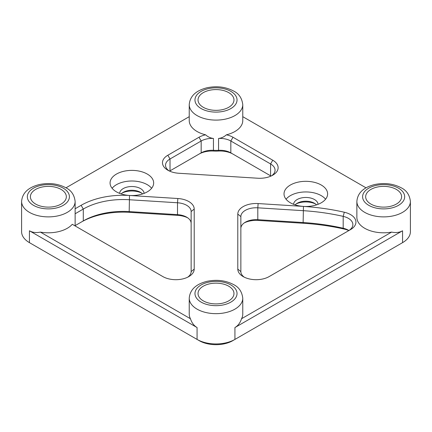 <?xml version="1.0" encoding="UTF-8"?>
<svg xmlns="http://www.w3.org/2000/svg" width="432" height="432" viewBox="0 0 432 432"><rect width="100%" height="100%" fill="white"/><g stroke="black" fill="none" stroke-linecap="round" stroke-linejoin="round"><path stroke-width="0.65" d="M189.232 298.215A26.768 15.455 0 0 0 216 313.664A26.768 15.455 0 0 0 242.768 298.215C241.99 291.789 238.982 287.275 233.739 284.661C225.763 280.427 216.864 279.315 207.041 281.318C195.874 284.121 189.94 289.753 189.232 298.215L189.232 314.134A26.768 15.455 0 0 0 190.453 318.74L40.387 232.103A26.768 15.455 0 0 0 72.279 224.294L162.875 276.593A18.355 10.595 0 0 0 188.827 276.593A18.355 10.595 0 0 0 194.206 269.104L194.206 209.05A18.355 10.595 0 0 0 177.838 198.515L129.508 195.475A59.341 34.263 0 0 0 81.124 205.308L75.13 208.769M75.13 213.764L83.284 209.056A56.284 32.492 180 0 1 129.179 199.73L177.509 202.77A15.293 8.829 180 0 1 191.144 211.55L191.144 271.598A15.293 8.829 180 0 1 187.65 277.22M356.87 201.431A26.768 15.455 0 0 0 383.632 216.886A26.768 15.455 0 0 0 410.4 201.431C409.628 195.01 406.62 190.49 401.371 187.877C393.401 183.643 384.502 182.531 374.674 184.54C363.506 187.342 357.572 192.969 356.87 201.431L356.87 217.355A26.768 15.455 0 0 0 391.613 232.103L241.547 318.74A26.768 15.455 0 0 0 242.768 314.134L242.768 298.215M242.768 116.667L366.001 187.817M189.232 104.647L189.232 120.571A26.768 15.455 0 0 0 205.6 134.811A18.355 10.595 0 0 0 199.006 137.252L167.854 155.239A18.355 10.595 0 0 0 167.854 170.224A18.355 10.595 0 0 0 178.843 173.264L257.78 178.227A18.355 10.595 0 0 0 272.749 175.187A18.355 10.595 0 0 0 272.743 160.202L232.994 137.252A18.355 10.595 0 0 0 226.4 134.811A26.768 15.455 0 0 0 242.768 120.571L242.768 104.647C241.99 98.226 238.982 93.706 233.739 91.098C225.763 86.864 216.864 85.747 207.041 87.755C195.874 90.558 189.94 96.19 189.232 104.647A26.768 15.455 0 0 0 216 120.101A26.768 15.455 0 0 0 242.768 104.647M65.999 187.817L189.232 116.667M129.508 195.475A21.794 12.582 180 0 1 110.074 182.968A21.794 12.582 180 0 1 123.53 171.342A21.794 12.582 180 0 1 147.28 174.069A21.794 12.582 180 0 1 153.662 182.968A21.794 12.582 180 0 1 129.508 195.475L129.179 211.594A56.284 32.492 0 0 0 83.284 220.919L81.124 222.167A59.341 34.263 180 0 1 129.508 212.333L177.838 215.374A18.355 10.595 180 0 1 187.65 217.793M321.23 185.009A21.794 12.582 180 0 1 327.613 193.909A21.794 12.582 180 0 1 303.458 206.415A21.794 12.582 180 0 1 284.024 193.909A21.794 12.582 180 0 1 297.481 182.282A21.794 12.582 180 0 1 321.23 185.009M344.299 212.231A158.22 91.346 0 0 0 303.458 206.415L258.136 203.564A18.355 10.595 0 0 0 237.794 214.099L237.794 269.104A18.355 10.595 0 0 0 243.173 276.593A18.355 10.595 0 0 0 269.125 276.593L350.552 229.586A18.355 10.595 0 0 0 344.299 212.231L343.181 216.373A15.293 8.829 180 0 1 352.868 224.591A15.293 8.829 180 0 1 348.413 230.818M244.35 277.22A15.293 8.829 180 0 1 240.856 271.598L240.856 216.599A15.293 8.829 180 0 1 257.807 207.819L303.129 210.67A155.164 89.581 180 0 1 343.181 216.373L343.181 228.236A155.164 89.581 0 0 0 303.129 222.534L257.807 219.683A15.293 8.829 0 0 0 245.333 222.215A15.293 8.829 0 0 0 240.856 228.463M348.905 230.521A15.293 8.829 0 0 0 348.392 230.207A15.293 8.829 0 0 0 343.181 228.236L344.299 229.09A18.355 10.595 180 0 1 348.818 230.575M169.031 170.845A15.293 8.829 180 0 1 165.537 165.229A15.293 8.829 180 0 1 170.014 158.981L201.172 140.999A15.293 8.829 180 0 1 213.446 138.451C210.541 138.137 207.927 136.922 205.6 134.811M226.4 134.811C224.073 136.922 221.459 138.137 218.554 138.451A15.293 8.829 180 0 1 230.828 140.999L270.583 163.949A15.293 8.829 180 0 1 275.065 170.192A15.293 8.829 180 0 1 271.566 175.813M391.613 232.103C395.793 232.988 399.443 232.546 402.559 230.78L234.927 327.559C238.016 325.744 240.224 322.807 241.547 318.74M190.453 318.74C191.776 322.807 193.984 325.744 197.073 327.559L29.441 230.78C32.557 232.546 36.207 232.988 40.387 232.103M140.519 192.332L140.524 192.332A12.236 7.063 0 0 0 140.519 192.332A12.236 7.063 0 0 0 123.217 192.332A12.236 7.063 0 0 0 121.149 193.925M122.256 192.958A15.293 8.829 180 0 1 141.48 192.958M142.587 193.925A12.236 7.063 0 0 0 140.524 192.332M31.568 243.875A23.706 13.689 0 0 0 31.601 243.891L29.441 242.644A26.768 15.455 180 0 1 21.6 231.714L21.6 201.431A26.768 15.455 0 0 0 48.368 216.886A26.768 15.455 0 0 0 75.13 201.431C74.358 195.01 71.35 190.49 66.107 187.877C58.131 183.643 49.232 182.531 39.404 184.54C28.237 187.342 22.302 192.969 21.6 201.431M410.4 201.431L410.4 231.714A26.768 15.455 180 0 1 402.559 242.644L400.399 243.891A23.706 13.689 0 0 0 400.432 243.875M199.238 340.675L197.073 339.422L199.238 340.675A23.706 13.689 0 0 0 232.762 340.675L234.927 339.422A26.768 15.455 180 0 1 197.073 339.422L29.441 242.644L29.441 230.78M244.35 222.842A18.355 10.595 180 0 1 258.136 220.423L303.458 223.274A158.22 91.346 180 0 1 344.299 229.09M296.206 203.899A15.293 8.829 180 0 1 315.43 203.899M199.006 154.111L201.172 152.863L199.006 154.111A18.355 10.595 180 0 1 213.737 151.054A23.706 13.689 0 0 0 218.263 151.054A18.355 10.595 180 0 1 232.994 154.111L230.828 152.863A15.293 8.829 0 0 0 218.554 150.314A26.768 15.455 180 0 1 213.446 150.314A15.293 8.829 0 0 0 201.172 152.863L170.014 170.845A15.293 8.829 0 0 0 169.587 171.104M119.637 193.385A12.236 7.063 180 0 1 127.348 187.018A12.236 7.063 180 0 1 140.519 188.59A12.236 7.063 180 0 1 144.099 193.385M402.559 230.78L402.559 242.644L400.399 243.891L234.927 339.422L234.927 327.559M228.706 286.195A17.971 10.373 180 0 1 233.971 293.528A17.971 10.373 180 0 1 216 303.907A17.971 10.373 180 0 1 198.029 293.528A17.971 10.373 180 0 1 209.12 283.943A17.971 10.373 180 0 1 228.706 286.195M170.014 170.845L170.014 158.981L167.854 155.239M271.01 176.067A15.293 8.829 0 0 0 270.583 175.813L232.994 154.111M228.706 92.626A17.971 10.373 180 0 1 233.971 99.965A17.971 10.373 180 0 1 216 110.344A17.971 10.373 180 0 1 198.029 99.965A17.971 10.373 180 0 1 209.12 90.38A17.971 10.373 180 0 1 228.706 92.626M316.537 204.865A12.236 7.063 0 0 0 314.469 203.272L314.474 203.272A12.236 7.063 0 0 0 297.167 203.272A12.236 7.063 0 0 0 295.099 204.865M293.587 204.32A12.236 7.063 180 0 1 301.298 197.959A12.236 7.063 180 0 1 314.469 199.525A12.236 7.063 180 0 1 318.049 204.32M396.344 189.41A17.971 10.373 180 0 1 401.603 196.749A17.971 10.373 180 0 1 383.632 207.122A17.971 10.373 180 0 1 365.661 196.749A17.971 10.373 180 0 1 376.758 187.164A17.971 10.373 180 0 1 396.344 189.41M61.074 189.41A17.971 10.373 180 0 1 66.339 196.749A17.971 10.373 180 0 1 48.368 207.122A17.971 10.373 180 0 1 30.397 196.749A17.971 10.373 180 0 1 41.488 187.164A17.971 10.373 180 0 1 61.074 189.41M191.144 223.414A15.293 8.829 0 0 0 186.667 217.166A15.293 8.829 0 0 0 177.509 214.634L129.179 211.594L129.508 212.333M81.124 205.308L83.284 209.056L83.284 220.919L75.13 225.628M151.632 188.276A21.794 12.582 0 0 0 147.28 184.685A21.794 12.582 0 0 0 112.109 188.276M325.582 199.217A21.794 12.582 0 0 0 321.23 195.626A21.794 12.582 0 0 0 286.06 199.217M194.206 269.104L191.144 271.598M194.206 209.05L191.144 211.55M177.838 198.515L177.509 202.77L177.509 214.634L177.838 215.374M258.136 203.564L257.807 207.819L257.807 219.683L258.136 220.423M303.458 223.274L303.129 222.534L303.458 206.415M237.794 214.099L240.856 216.599M237.794 269.104L240.856 271.598M199.006 137.252L201.172 140.999L201.172 152.863M272.743 160.202L270.583 163.949L270.583 175.813M232.994 137.252L230.828 140.999L230.828 152.863M213.737 151.054L213.446 150.314L213.446 138.451M218.554 138.451L218.554 150.314L218.263 151.054M230.872 91.379A21.033 12.139 180 0 1 221.443 111.694A21.033 12.139 180 0 1 195.685 96.822A21.033 12.139 180 0 1 230.872 91.379M63.239 188.163A21.033 12.139 180 0 1 53.811 208.478A21.033 12.139 180 0 1 28.053 193.606A21.033 12.139 180 0 1 63.239 188.163M398.504 188.163A21.033 12.139 180 0 1 389.075 208.478A21.033 12.139 180 0 1 363.323 193.606A21.033 12.139 180 0 1 398.504 188.163M230.872 284.947A21.033 12.139 180 0 1 221.443 305.257A21.033 12.139 180 0 1 195.685 290.39A21.033 12.139 180 0 1 230.872 284.947M197.073 339.422L197.073 327.559M31.601 243.891L29.441 242.644M75.13 225.936L75.13 201.431"/></g></svg>
